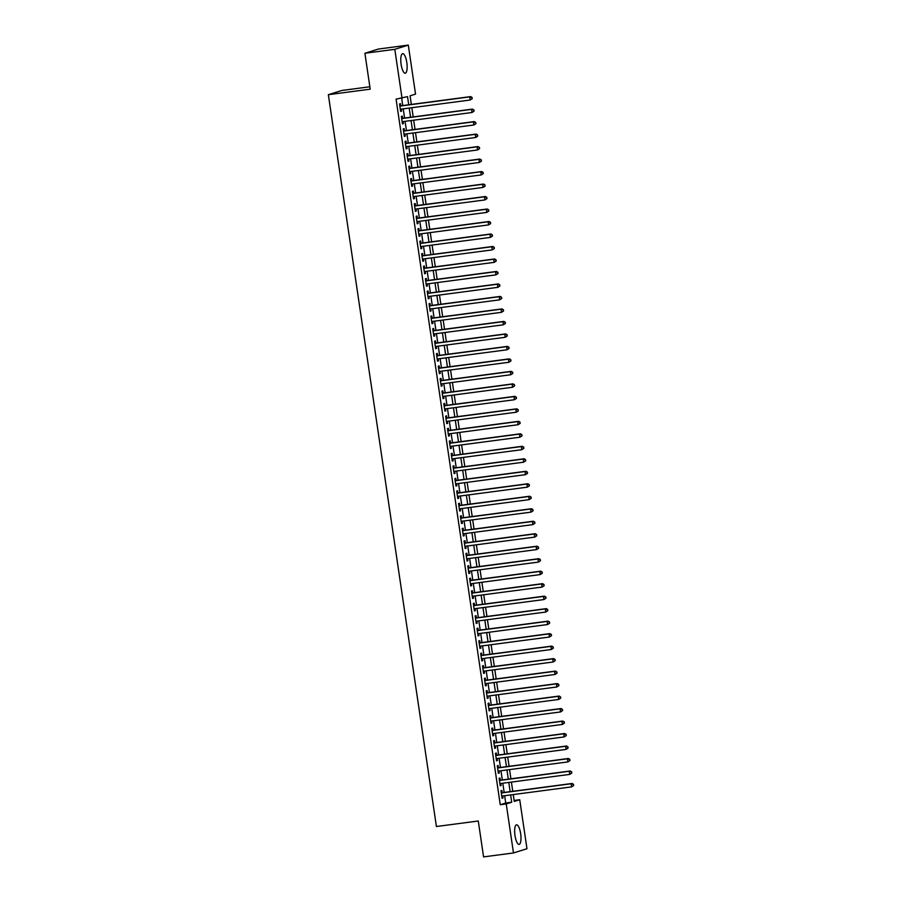 <?xml version="1.0" encoding="UTF-8"?>
<svg xmlns="http://www.w3.org/2000/svg" width="902" height="902" viewBox="0 0 902 902"><rect width="100%" height="100%" fill="white"/><g stroke="black" fill="none" stroke-linecap="round" stroke-linejoin="round"><path stroke-width="1.35" d="M514.986 835.5A9.854 2.943 -97.5 0 1 516.542 824.834A9.854 2.943 -97.5 0 1 520.668 833.719A9.854 2.943 -97.5 0 1 519.112 844.385A9.854 2.943 -97.5 0 1 514.986 835.5M401.108 64.335A9.854 2.943 -97.5 0 1 402.664 53.669A9.854 2.943 -97.5 0 1 406.802 62.554A9.854 2.943 -97.5 0 1 405.246 73.22A9.854 2.943 -97.5 0 1 401.108 64.335M369.854 86.772L341.847 90.471L328.351 94.687L436.41 826.514L478.274 821L483.573 856.9L513.475 852.954L506.236 803.941L511.705 802.228L510.633 794.921M328.351 94.687L370.203 89.174L364.904 53.263L378.4 49.046L408.302 45.1L415.54 94.112L410.072 95.826L411.335 104.429M514.117 800.457L519.732 799.713L526.971 848.737L513.475 852.954M502.2 792.689L501.884 790.502L500.971 790.783L502.076 798.281L502.989 797.999L502.685 795.97M500.362 780.196L500.035 778.009L499.122 778.302L500.227 785.789L501.14 785.507L500.847 783.488M498.513 767.715L498.186 765.527L497.284 765.809L498.389 773.307L499.302 773.014L498.998 770.996M496.664 755.222L496.348 753.035L495.435 753.317L496.54 760.814L497.453 760.533L497.149 758.503M494.826 742.729L494.499 740.553L493.586 740.835L494.702 748.322L495.604 748.04L495.311 746.022M492.977 730.248L492.661 728.061L491.748 728.342L492.853 735.84L493.766 735.547L493.462 733.529M491.139 717.755L490.812 715.568L489.899 715.861L491.004 723.348L491.917 723.066L491.624 721.036M489.29 705.263L488.974 703.086L488.061 703.368L489.166 710.866L490.079 710.573L489.775 708.555M487.452 692.781L487.125 690.594L486.212 690.876L487.317 698.373L488.23 698.092L487.937 696.062M485.603 680.288L485.276 678.101L484.374 678.394L485.479 685.881L486.392 685.599L486.088 683.569M483.765 667.807L483.438 665.62L482.525 665.901L483.63 673.399L484.543 673.106L484.25 671.088M481.916 655.314L481.589 653.127L480.676 653.409L481.792 660.907L482.694 660.625L482.401 658.595M480.067 642.822L479.751 640.645L478.838 640.927L479.943 648.414L480.856 648.132L480.552 646.114M478.229 630.34L477.902 628.153L476.989 628.435L478.094 635.933L479.007 635.639L478.714 633.621M476.38 617.847L476.064 615.66L475.151 615.953L476.256 623.44L477.169 623.158L476.865 621.128M474.542 605.355L474.215 603.179L473.302 603.461L474.407 610.958L475.32 610.665L475.027 608.647M472.693 592.873L472.377 590.686L471.464 590.968L472.569 598.466L473.482 598.184L473.178 596.154M470.855 580.381L470.528 578.193L469.615 578.486L470.72 585.973L471.633 585.691L471.34 583.662M469.006 567.899L468.679 565.712L467.777 565.994L468.882 573.492L469.795 573.198L469.491 571.18M467.157 555.407L466.841 553.219L465.928 553.501L467.033 560.999L467.946 560.717L467.642 558.688M465.319 542.914L464.992 540.738L464.079 541.02L465.195 548.506L466.097 548.224L465.804 546.206M463.47 530.432L463.154 528.245L462.241 528.527L463.346 536.025L464.259 535.732L463.955 533.713M461.632 517.94L461.305 515.752L460.392 516.045L461.497 523.532L462.41 523.25L462.117 521.221M459.783 505.447L459.468 503.271L458.554 503.553L459.659 511.039L460.572 510.757L460.268 508.739M457.945 492.966L457.618 490.778L456.705 491.06L457.81 498.558L458.723 498.276L458.43 496.247M456.096 480.473L455.781 478.285L454.867 478.579L455.972 486.065L456.886 485.783L456.581 483.754M454.258 467.991L453.932 465.804L453.018 466.086L454.123 473.584L455.036 473.291L454.743 471.272M452.409 455.499L452.082 453.311L451.18 453.593L452.285 461.091L453.199 460.809L452.894 458.78M450.56 443.006L450.245 440.819L449.331 441.112L450.436 448.598L451.35 448.317L451.045 446.298M448.722 430.525L448.395 428.337L447.482 428.619L448.598 436.117L449.5 435.824L449.207 433.806M446.873 418.032L446.558 415.845L445.644 416.138L446.749 423.624L447.663 423.342L447.358 421.313M445.036 405.539L444.709 403.363L443.795 403.645L444.9 411.132L445.813 410.85L445.52 408.832M443.186 393.058L442.871 390.87L441.957 391.152L443.062 398.65L443.976 398.368L443.671 396.339M441.349 380.565L441.022 378.378L440.108 378.671L441.213 386.157L442.127 385.876L441.833 383.846M439.5 368.084L439.173 365.896L438.271 366.178L439.375 373.676L440.289 373.383L439.984 371.365M437.662 355.591L437.335 353.404L436.421 353.685L437.526 361.183L438.44 360.901L438.147 358.872M435.813 343.098L435.486 340.911L434.572 341.204L435.689 348.691L436.591 348.409L436.297 346.391M433.963 330.617L433.648 328.429L432.734 328.711L433.839 336.209L434.753 335.916L434.448 333.898M432.126 318.124L431.799 315.937L430.885 316.23L431.99 323.717L432.904 323.435L432.61 321.405M430.277 305.631L429.961 303.455L429.048 303.737L430.153 311.224L431.066 310.942L430.761 308.924M428.439 293.15L428.112 290.963L427.198 291.245L428.303 298.742L429.217 298.461L428.924 296.431M426.59 280.657L426.274 278.47L425.361 278.763L426.466 286.25L427.379 285.968L427.074 283.938M424.752 268.176L424.425 265.989L423.512 266.27L424.617 273.768L425.53 273.475L425.237 271.457M422.903 255.683L422.576 253.496L421.674 253.778L422.779 261.276L423.692 260.994L423.388 258.964M421.054 243.19L420.738 241.003L419.825 241.296L420.93 248.783L421.843 248.501L421.538 246.483M419.216 230.709L418.889 228.522L417.976 228.804L419.092 236.301L419.994 236.008L419.701 233.99M417.367 218.216L417.051 216.029L416.138 216.311L417.243 223.809L418.156 223.527L417.851 221.497M415.529 205.724L415.202 203.548L414.289 203.829L415.394 211.316L416.307 211.034L416.014 209.016M413.68 193.242L413.364 191.055L412.451 191.337L413.556 198.835L414.469 198.553L414.165 196.523M411.842 180.75L411.515 178.562L410.602 178.855L411.707 186.342L412.62 186.06L412.327 184.031M409.993 168.268L409.677 166.081L408.764 166.363L409.869 173.86L410.782 173.567L410.478 171.549M408.155 155.775L407.828 153.588L406.915 153.87L408.02 161.368L408.933 161.086L408.64 159.056M406.306 143.283L405.979 141.095L405.077 141.388L406.182 148.875L407.095 148.593L406.791 146.575M404.457 130.801L404.141 128.614L403.228 128.896L404.333 136.394L405.246 136.101L404.942 134.082M402.619 118.309L402.292 116.121L401.379 116.403L402.495 123.901L403.397 123.619L403.104 121.59M408.719 104.767L407.512 96.627L396.068 99.13L500.26 804.731L505.729 803.017L504.646 795.711M504.162 792.43L502.809 783.229M502.324 779.937L500.96 770.736M500.475 767.455L499.122 758.244M498.637 754.963L497.273 745.762M496.788 742.47L495.435 733.27M494.95 729.989L493.586 720.777M493.101 717.496L491.748 708.296M491.263 705.014L489.899 695.803M489.414 692.522L488.05 683.321M487.565 680.029L486.212 670.829M485.727 667.548L484.363 658.336M483.878 655.055L482.525 645.855M482.04 642.562L480.676 633.362M480.191 630.081L478.838 620.869M478.353 617.588L476.989 608.388M476.504 605.095L475.14 595.895M474.655 592.614L473.302 583.402M472.817 580.121L471.453 570.921M470.968 567.64L469.615 558.428M469.13 555.147L467.766 545.947M467.281 542.654L465.928 533.454M465.443 530.173L464.079 520.961M463.594 517.68L462.241 508.48M461.756 505.188L460.392 495.987M459.907 492.706L458.543 483.495M458.058 480.214L456.705 471.013M456.22 467.732L454.856 458.52M454.371 455.239L453.018 446.039M452.533 442.747L451.169 433.546M450.684 430.265L449.331 421.054M448.846 417.773L447.482 408.572M446.997 405.28L445.644 396.079M445.148 392.798L443.795 383.587M443.31 380.306L441.946 371.105M441.461 367.824L440.108 358.613M439.624 355.332L438.259 346.131M437.774 342.839L436.421 333.639M435.937 330.357L434.572 321.146M434.087 317.865L432.734 308.664M432.25 305.372L430.885 296.172M430.401 292.891L429.036 283.679M428.551 280.398L427.198 271.198M426.714 267.917L425.349 258.705M424.865 255.424L423.512 246.223M423.027 242.931L421.662 233.731M421.178 230.45L419.825 221.238M419.34 217.957L417.976 208.757M417.491 205.464L416.138 196.264M415.653 192.983L414.289 183.771M413.804 180.49L412.44 171.29M411.955 168.009L410.602 158.797M410.117 155.516L408.753 146.316M408.268 143.023L406.915 133.823M406.43 130.542L405.066 121.33M404.581 118.049L403.228 108.849M402.743 105.557L401.683 98.386M400.77 105.816L400.454 103.64L399.541 103.922L400.646 111.408L401.559 111.126L401.255 109.108M364.904 53.263L394.805 49.317L408.302 45.1M500.26 804.731L506.236 803.941M402.044 98.341L394.805 49.317M510.149 791.64L508.784 782.44M508.3 779.148L506.947 769.947M506.462 766.666L505.097 757.454M504.613 754.173L503.26 744.973M502.775 741.681L501.411 732.48M500.926 729.199L499.561 719.988M499.077 716.707L497.724 707.506M497.239 704.225L495.875 695.014M495.39 691.733L494.037 682.532M493.552 679.24L492.188 670.039M491.703 666.758L490.35 657.547M489.865 654.266L488.501 645.065M488.016 641.773L486.663 632.573M486.178 629.292L484.814 620.08M484.329 616.799L482.965 607.598M482.48 604.317L481.127 595.106M480.642 591.825L479.278 582.624M478.793 579.332L477.44 570.132M476.955 566.851L475.591 557.639M475.106 554.358L473.753 545.158M473.268 541.865L471.904 532.665M471.419 529.384L470.055 520.172M469.57 516.891L468.217 507.691M467.732 504.41L466.368 495.198M465.883 491.917L464.53 482.705M464.045 479.424L462.681 470.224M462.196 466.943L460.843 457.731M460.358 454.45L458.994 445.25M458.509 441.957L457.156 432.757M456.671 429.476L455.307 420.264M454.822 416.983L453.458 407.783M452.973 404.491L451.62 395.29M451.135 392.009L449.771 382.798M449.286 379.517L447.933 370.316M447.448 367.035L446.084 357.823M445.599 354.542L444.246 345.342M443.761 342.05L442.397 332.849M441.912 329.568L440.559 320.357M440.075 317.076L438.71 307.875M438.225 304.583L436.861 295.382M436.376 292.101L435.023 282.89M434.538 279.609L433.174 270.408M432.689 267.127L431.336 257.916M430.852 254.635L429.487 245.434M429.002 242.142L427.649 232.941M427.165 229.66L425.8 220.449M425.316 217.168L423.951 207.967M423.466 204.675L422.113 195.475M421.629 192.194L420.264 182.982M419.78 179.701L418.427 170.501M417.942 167.22L416.577 158.008M416.093 154.727L414.74 145.526M414.255 142.234L412.89 133.034M412.406 129.753L411.053 120.541M410.568 117.26L409.204 108.06M513.249 794.583L514.264 801.427L519.732 799.713M411.819 107.71L413.184 116.91M413.668 120.203L415.033 129.403M415.518 132.684L416.871 141.896M417.355 145.177L418.72 154.377M419.204 157.67L420.558 166.87M421.042 170.151L422.407 179.363M422.891 182.644L424.244 191.844M424.729 195.125L426.094 204.337M426.578 207.618L427.931 216.818M428.416 220.111L429.78 229.311M430.265 232.592L431.63 241.804M432.114 245.085L433.467 254.285M433.952 257.577L435.316 266.778M435.801 270.059L437.154 279.27M437.639 282.551L439.003 291.752M439.488 295.033L440.841 304.245M441.326 307.526L442.69 316.726M443.175 320.018L444.528 329.219M445.013 332.5L446.377 341.711M446.862 344.992L448.226 354.193M448.711 357.485L450.064 366.686M450.549 369.967L451.913 379.178M452.398 382.459L453.751 391.66M454.236 394.941L455.6 404.152M456.085 407.433L457.438 416.634M457.923 419.926L459.287 429.127M459.772 432.408L461.136 441.619M461.621 444.9L462.974 454.101M463.459 457.393L464.823 466.593M465.308 469.874L466.661 479.086M467.146 482.367L468.51 491.567M468.995 494.848L470.348 504.06M470.833 507.341L472.197 516.542M472.682 519.834L474.035 529.034M474.52 532.315L475.884 541.527M476.369 544.808L477.733 554.008M478.218 557.301L479.571 566.501M480.056 569.782L481.42 578.994M481.905 582.275L483.258 591.475M483.743 594.756L485.107 603.968M485.592 607.249L486.945 616.449M487.43 619.742L488.794 628.942M489.279 632.223L490.632 641.435M491.116 644.716L492.481 653.916M492.966 657.208L494.33 666.409M494.815 669.69L496.168 678.902M496.652 682.183L498.017 691.383M498.502 694.675L499.855 703.876M500.339 707.157L501.704 716.368M502.188 719.649L503.541 728.85M504.026 732.131L505.391 741.343M505.875 744.624L507.24 753.824M507.725 757.116L509.078 766.317M509.562 769.598L510.927 778.809M511.411 782.09L512.764 791.291M505.729 803.017L511.705 802.228M400.623 111.25L401.559 111.126M402.461 123.743L403.397 123.619M404.31 136.225L405.246 136.101M406.159 148.717L407.095 148.593M407.997 161.21L408.933 161.086M409.846 173.691L410.782 173.567M411.684 186.184L412.62 186.06M413.533 198.665L414.469 198.553M415.371 211.158L416.307 211.034M417.22 223.651L418.156 223.527M419.058 236.132L419.994 236.008M420.907 248.625L421.843 248.501M422.756 261.118L423.692 260.994M424.594 273.599L425.53 273.475M426.443 286.092L427.379 285.968M428.281 298.573L429.217 298.461M430.13 311.066L431.066 310.942M431.968 323.559L432.904 323.435M433.817 336.04L434.753 335.916M435.655 348.533L436.591 348.409M437.504 361.025L438.44 360.901M439.353 373.507L440.289 373.383M441.191 386L442.127 385.876M443.04 398.481L443.976 398.368M444.878 410.974L445.813 410.85M446.727 423.466L447.663 423.342M448.565 435.948L449.5 435.824M450.414 448.441L451.35 448.317M452.263 460.933L453.199 460.809M454.101 473.415L455.036 473.291M455.95 485.907L456.886 485.783M457.788 498.4L458.723 498.276M459.637 510.882L460.572 510.757M461.474 523.374L462.41 523.25M463.324 535.856L464.259 535.732M465.161 548.348L466.097 548.224M467.01 560.841L467.946 560.717M468.86 573.322L469.795 573.198M470.697 585.815L471.633 585.691M472.547 598.308L473.482 598.184M474.384 610.789L475.32 610.665M476.233 623.282L477.169 623.158M478.071 635.763L479.007 635.639M479.92 648.256L480.856 648.132M481.758 660.749L482.694 660.625M483.607 673.23L484.543 673.106M485.456 685.723L486.392 685.599M487.294 698.216L488.23 698.092M489.143 710.697L490.079 710.573M490.981 723.19L491.917 723.066M492.83 735.671L493.766 735.547M494.668 748.164L495.604 748.04M496.517 760.657L497.453 760.533M498.366 773.138L499.302 773.014M500.204 785.631L501.14 785.507M502.053 798.123L502.989 797.999M472.231 98.668L472.039 97.427L472.231 98.668L470.167 100.009L400.319 109.232M471.859 98.792L470.167 100.009L469.705 96.886L470.618 96.604L399.834 105.94M399.857 106.109L469.705 96.886L471.678 97.54M472.039 97.427L470.618 96.604M474.069 111.16L473.888 109.909L474.069 111.16L472.017 112.502L402.168 121.714M473.708 111.273L472.017 112.502L471.554 109.379L472.468 109.097L401.683 118.433M401.706 118.59L471.554 109.379L473.516 110.021M473.888 109.909L472.468 109.097M475.918 123.653L475.726 122.401L475.918 123.653L473.854 124.995L404.006 134.206M475.546 123.766L473.854 124.995L473.403 121.871L474.305 121.578L403.521 130.925M403.555 131.083L473.403 121.871L475.365 122.514M475.726 122.401L474.305 121.578M477.756 136.134L477.575 134.894L477.756 136.134L475.704 137.476L405.855 146.688M477.395 136.247L475.704 137.476L475.241 134.353L476.155 134.071L405.37 143.407M405.393 143.576L475.241 134.353L477.203 135.007M477.575 134.894L476.155 134.071M479.605 148.627L479.413 147.376L479.605 148.627L477.553 149.969L407.704 159.18M479.233 148.74L477.553 149.969L477.09 146.846L477.992 146.564L407.219 155.899M407.242 156.057L477.09 146.846L479.052 147.488M479.413 147.376L477.992 146.564M481.442 161.12L481.262 159.868L481.442 161.12L479.39 162.461L409.542 171.673M481.082 161.232L479.39 162.461L478.928 159.338L479.841 159.045L409.057 168.381M409.08 168.55L478.928 159.338L480.901 159.981M481.262 159.868L479.841 159.045M483.292 173.601L483.111 172.35L483.292 173.601L481.24 174.943L411.391 184.155M482.931 173.714L481.24 174.943L480.777 171.82L481.691 171.538L410.906 180.874M410.929 181.031L480.777 171.82L482.739 172.474M483.111 172.35L481.691 171.538M485.129 186.094L484.949 184.842L485.129 186.094L483.077 187.436L413.229 196.647M484.769 186.207L483.077 187.436L482.615 184.312L483.528 184.031L412.744 193.366M412.766 193.524L482.615 184.312L484.588 184.955M484.949 184.842L483.528 184.031M486.979 198.575L486.798 197.335L486.979 198.575L484.926 199.917L415.078 209.14M486.618 198.699L484.926 199.917L484.464 196.805L485.377 196.512L414.593 205.848M414.616 206.017L484.464 196.805L486.426 197.448M486.798 197.335L485.377 196.512M488.828 211.068L488.636 209.816L488.828 211.068L486.764 212.41L416.916 221.621M488.456 211.181L486.764 212.41L486.302 209.287L487.215 209.005L416.431 218.34M416.453 218.498L486.302 209.287L488.275 209.929M488.636 209.816L487.215 209.005M490.665 223.561L490.485 222.309L490.665 223.561L488.613 224.902L418.765 234.114M490.305 223.673L488.613 224.902L488.151 221.779L489.064 221.486L418.28 230.833M418.302 230.991L488.151 221.779L490.113 222.422M490.485 222.309L489.064 221.486M492.515 236.042L492.323 234.802L492.515 236.042L490.451 237.384L420.603 246.596M492.142 236.155L490.451 237.384L490 234.261L490.902 233.979L420.118 243.315M420.152 243.484L490 234.261L491.962 234.915M492.323 234.802L490.902 233.979M494.352 248.535L494.172 247.283L494.352 248.535L492.3 249.877L422.452 259.088M493.992 248.648L492.3 249.877L491.838 246.753L492.751 246.471L421.967 255.807M421.989 255.965L491.838 246.753L493.811 247.396M494.172 247.283L492.751 246.471M496.201 261.028L496.01 259.776L496.201 261.028L494.149 262.369L424.301 271.581M495.829 261.14L494.149 262.369L493.687 259.246L494.6 258.953L423.816 268.289M423.839 268.458L493.687 259.246L495.649 259.889M496.01 259.776L494.6 258.953M498.039 273.509L497.859 272.257L498.039 273.509L495.987 274.851L426.139 284.062M497.678 273.622L495.987 274.851L495.525 271.727L496.438 271.446L425.654 280.781M425.676 280.939L495.525 271.727L497.498 272.381M497.859 272.257L496.438 271.446M499.888 286.002L499.708 284.75L499.888 286.002L497.836 287.343L427.988 296.555M499.528 286.114L497.836 287.343L497.374 284.22L498.287 283.938L427.503 293.274M427.525 293.432L497.374 284.22L499.336 284.863M499.708 284.75L498.287 283.938M501.726 298.483L501.546 297.243L501.726 298.483L499.674 299.825L429.826 309.048M501.365 298.607L499.674 299.825L499.212 296.713L500.125 296.42L429.341 305.755M429.363 305.925L499.212 296.713L501.185 297.356M501.546 297.243L500.125 296.42M503.575 310.976L503.395 309.724L503.575 310.976L501.523 312.317L431.675 321.529M503.215 311.089L501.523 312.317L501.061 309.194L501.974 308.912L431.19 318.248M431.212 318.406L501.061 309.194L503.023 309.837M503.395 309.724L501.974 308.912M505.424 323.468L505.233 322.217L505.424 323.468L503.361 324.81L433.512 334.022M505.052 323.581L503.361 324.81L502.899 321.687L503.812 321.394L433.028 330.741M433.061 330.899L502.899 321.687L504.872 322.33M505.233 322.217L503.812 321.394M507.262 335.95L507.082 334.71L507.262 335.95L505.21 337.292L435.362 346.503M506.901 336.063L505.21 337.292L504.748 334.168L505.661 333.887L434.877 343.222M434.899 343.391L504.748 334.168L506.71 334.822M507.082 334.71L505.661 333.887M509.111 348.443L508.92 347.191L509.111 348.443L507.048 349.784L437.211 358.996M508.739 348.555L507.048 349.784L506.597 346.661L507.499 346.379L436.726 355.715M436.748 355.873L506.597 346.661L508.559 347.304M508.92 347.191L507.499 346.379M510.949 360.935L510.769 359.684L510.949 360.935L508.897 362.277L439.048 371.489M510.588 361.048L508.897 362.277L508.435 359.154L509.348 358.861L438.564 368.208M438.586 368.366L508.435 359.154L510.408 359.797M510.769 359.684L509.348 358.861M512.798 373.417L512.607 372.165L512.798 373.417L510.746 374.758L440.898 383.97M512.426 373.529L510.746 374.758L510.284 371.635L511.197 371.353L440.413 380.689M440.435 380.847L510.284 371.635L512.246 372.289M512.607 372.165L511.197 371.353M514.636 385.909L514.456 384.658L514.636 385.909L512.584 387.251L442.735 396.463M514.275 386.022L512.584 387.251L512.122 384.128L513.035 383.846L442.251 393.182M442.273 393.34L512.122 384.128L514.095 384.771M514.456 384.658L513.035 383.846M516.485 398.391L516.305 397.151L516.485 398.391L514.433 399.733L444.585 408.956M516.124 398.515L514.433 399.733L513.971 396.621L514.884 396.328L444.1 405.663M444.122 405.832L513.971 396.621L515.933 397.263M516.305 397.151L514.884 396.328M518.334 410.884L518.143 409.632L518.334 410.884L516.271 412.225L446.422 421.437M517.962 410.996L516.271 412.225L515.809 409.102L516.722 408.82L445.938 418.156M445.96 418.314L515.809 409.102L517.782 409.745M518.143 409.632L516.722 408.82M520.172 423.376L519.992 422.125L520.172 423.376L518.12 424.718L448.271 433.93M519.811 423.489L518.12 424.718L517.658 421.595L518.571 421.313L447.787 430.649M447.809 430.806L517.658 421.595L519.62 422.237M519.992 422.125L518.571 421.313M522.021 435.858L521.83 434.617L522.021 435.858L519.958 437.199L450.109 446.422M521.649 435.97L519.958 437.199L519.507 434.076L520.409 433.794L449.624 443.13M449.658 443.299L519.507 434.076L521.469 434.73M521.83 434.617L520.409 433.794M523.859 448.35L523.679 447.099L523.859 448.35L521.807 449.692L451.958 458.904M523.498 448.463L521.807 449.692L521.345 446.569L522.258 446.287L451.474 455.623M451.496 455.781L521.345 446.569L523.307 447.212M523.679 447.099L522.258 446.287M525.708 460.843L525.516 459.592L525.708 460.843L523.656 462.185L453.807 471.396M525.336 460.956L523.656 462.185L523.194 459.062L524.107 458.768L453.323 468.115M453.345 468.273L523.194 459.062L525.156 459.704M525.516 459.592L524.107 458.768M527.546 473.325L527.366 472.073L527.546 473.325L525.494 474.666L455.645 483.878M527.185 473.437L525.494 474.666L525.032 471.543L525.945 471.261L455.16 480.597M455.183 480.755L525.032 471.543L527.005 472.197M527.366 472.073L525.945 471.261M529.395 485.817L529.215 484.566L529.395 485.817L527.343 487.159L457.494 496.371M529.034 485.93L527.343 487.159L526.881 484.036L527.794 483.754L457.01 493.09M457.032 493.247L526.881 484.036L528.843 484.678M529.215 484.566L527.794 483.754M531.233 498.31L531.053 497.058L531.233 498.31L529.181 499.64L459.332 508.863M530.872 498.423L529.181 499.64L528.719 496.528L529.632 496.235L458.847 505.571M458.87 505.74L528.719 496.528L530.692 497.171M531.053 497.058L529.632 496.235M533.082 510.791L532.902 509.54L533.082 510.791L531.03 512.133L461.181 521.345M532.721 510.904L531.03 512.133L530.568 509.01L531.481 508.728L460.697 518.064M460.719 518.222L530.568 509.01L532.53 509.653M532.902 509.54L531.481 508.728M534.931 523.284L534.739 522.033L534.931 523.284L532.868 524.626L463.019 533.837M534.559 523.397L532.868 524.626L532.405 521.503L533.319 521.221L462.534 530.556M462.557 530.714L532.405 521.503L534.379 522.145M534.739 522.033L533.319 521.221M536.769 535.765L536.589 534.525L536.769 535.765L534.717 537.107L464.868 546.33M536.408 535.889L534.717 537.107L534.255 533.984L535.168 533.702L464.383 543.038M464.406 543.207L534.255 533.984L536.216 534.638M536.589 534.525L535.168 533.702M538.618 548.258L538.426 547.007L538.618 548.258L536.555 549.6L466.717 558.812M538.246 548.371L536.555 549.6L536.104 546.477L537.006 546.195L466.221 555.531M466.255 555.688L536.104 546.477L538.066 547.119M538.426 547.007L537.006 546.195M540.456 560.751L540.275 559.499L540.456 560.751L538.404 562.093L468.555 571.304M540.095 560.864L538.404 562.093L537.942 558.969L538.855 558.676L468.07 568.023M468.093 568.181L537.942 558.969L539.915 559.612M540.275 559.499L538.855 558.676M542.305 573.232L542.113 571.992L542.305 573.232L540.253 574.574L470.404 583.786M541.933 573.345L540.253 574.574L539.791 571.451L540.704 571.169L469.919 580.505M469.942 580.674L539.791 571.451L541.752 572.105M542.113 571.992L540.704 571.169M544.143 585.725L543.962 584.473L544.143 585.725L542.091 587.067L472.242 596.278M543.782 585.838L542.091 587.067L541.628 583.944L542.542 583.662L471.757 592.997M471.78 593.155L541.628 583.944L543.602 584.586M543.962 584.473L542.542 583.662M545.992 598.218L545.811 596.966L545.992 598.218L543.94 599.548L474.091 608.771M545.631 598.33L543.94 599.548L543.478 596.436L544.391 596.143L473.606 605.479M473.629 605.648L543.478 596.436L545.439 597.079M545.811 596.966L544.391 596.143M547.83 610.699L547.649 609.448L547.83 610.699L545.778 612.041L475.929 621.252M547.469 610.812L545.778 612.041L545.315 608.918L546.229 608.636L475.444 617.971M475.467 618.129L545.315 608.918L547.288 609.572M547.649 609.448L546.229 608.636M549.679 623.192L549.498 621.94L549.679 623.192L547.627 624.534L477.778 633.745M549.318 623.305L547.627 624.534L547.164 621.41L548.078 621.128L477.293 630.464M477.316 630.622L547.164 621.41L549.126 622.053M549.498 621.94L548.078 621.128M551.528 635.673L551.336 634.433L551.528 635.673L549.465 637.015L479.616 646.238M551.156 635.797L549.465 637.015L549.002 633.892L549.916 633.61L479.131 642.946M479.165 643.115L549.002 633.892L550.975 634.546M551.336 634.433L549.916 633.61M553.366 648.166L553.185 646.914L553.366 648.166L551.314 649.508L481.465 658.719M553.005 648.279L551.314 649.508L550.851 646.384L551.765 646.103L480.98 655.438M481.003 655.596L550.851 646.384L552.813 647.027M553.185 646.914L551.765 646.103M555.215 660.659L555.023 659.407L555.215 660.659L553.152 662L483.314 671.212M554.843 660.771L553.152 662L552.7 658.877L553.602 658.584L482.829 667.931M482.852 668.089L552.7 658.877L554.662 659.52M555.023 659.407L553.602 658.584M557.053 673.14L556.872 671.9L557.053 673.14L555.001 674.482L485.152 683.693M556.692 673.253L555.001 674.482L554.538 671.359L555.452 671.077L484.667 680.412M484.69 680.582L554.538 671.359L556.511 672.013M556.872 671.9L555.452 671.077M558.902 685.633L558.71 684.381L558.902 685.633L556.85 686.974L487.001 696.186M558.53 685.745L556.85 686.974L556.387 683.851L557.301 683.569L486.516 692.905M486.539 693.063L556.387 683.851L558.349 684.494M558.71 684.381L557.301 683.569M560.74 698.125L560.559 696.874L560.74 698.125L558.688 699.467L488.839 708.679M560.379 698.238L558.688 699.467L558.225 696.344L559.139 696.051L488.354 705.387M488.377 705.556L558.225 696.344L560.198 696.987M560.559 696.874L559.139 696.051M562.589 710.607L562.408 709.355L562.589 710.607L560.537 711.949L490.688 721.16M562.228 710.72L560.537 711.949L560.074 708.825L560.988 708.544L490.203 717.879M490.226 718.037L560.074 708.825L562.036 709.479M562.408 709.355L560.988 708.544M564.438 723.1L564.246 721.848L564.438 723.1L562.374 724.441L492.526 733.653M564.066 723.212L562.374 724.441L561.912 721.318L562.825 721.036L492.041 730.372M492.064 730.53L561.912 721.318L563.885 721.961M564.246 721.848L562.825 721.036M566.276 735.581L566.095 734.341L566.276 735.581L564.224 736.923L494.375 746.146M565.915 735.705L564.224 736.923L563.761 733.8L564.675 733.518L493.89 742.853M493.913 743.022L563.761 733.8L565.723 734.453M566.095 734.341L564.675 733.518M568.125 748.074L567.933 746.822L568.125 748.074L566.061 749.415L496.213 758.627M567.753 748.186L566.061 749.415L565.61 746.292L566.512 746.01L495.728 755.346M495.762 755.504L565.61 746.292L567.572 746.935M567.933 746.822L566.512 746.01M569.963 760.566L569.782 759.315L569.963 760.566L567.91 761.908L498.062 771.12M569.602 760.679L567.91 761.908L567.448 758.785L568.361 758.492L497.577 767.839M497.6 767.997L567.448 758.785L569.421 759.428M569.782 759.315L568.361 758.492M571.812 773.048L571.62 771.808L571.812 773.048L569.76 774.39L499.911 783.601M571.44 773.161L569.76 774.39L569.297 771.266L570.211 770.984L499.426 780.32M499.449 780.489L569.297 771.266L571.259 771.92M571.62 771.808L570.211 770.984M573.649 785.541L573.469 784.289L573.649 785.541L571.597 786.882L501.749 796.094M573.289 785.653L571.597 786.882L571.135 783.759L572.048 783.477L501.264 792.813M501.286 792.971L571.135 783.759L573.108 784.402M573.469 784.289L572.048 783.477"/></g></svg>
